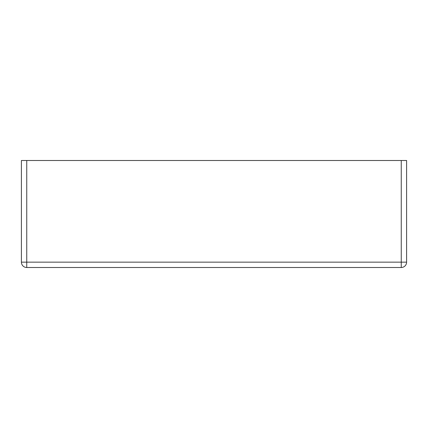 <?xml version="1.0" encoding="UTF-8"?>
<svg xmlns="http://www.w3.org/2000/svg" width="428" height="428" viewBox="0 0 428 428"><rect width="100%" height="100%" fill="white"/><g stroke="black" fill="none" stroke-linecap="round" stroke-linejoin="round"><path stroke-width="0.64" d="M401.25 160.5L26.75 160.5L26.75 262.15L401.25 262.15L401.25 160.5L406.6 160.5L406.6 262.15A5.35 5.35 0 0 1 401.25 267.5L26.75 267.5A5.35 5.35 0 0 1 21.4 262.15L21.4 160.5L26.75 160.5M21.4 262.15A5.35 5.35 0 0 0 26.75 267.5L26.75 262.15L21.4 262.15M406.6 262.15L401.25 262.15L401.25 267.5"/></g></svg>
